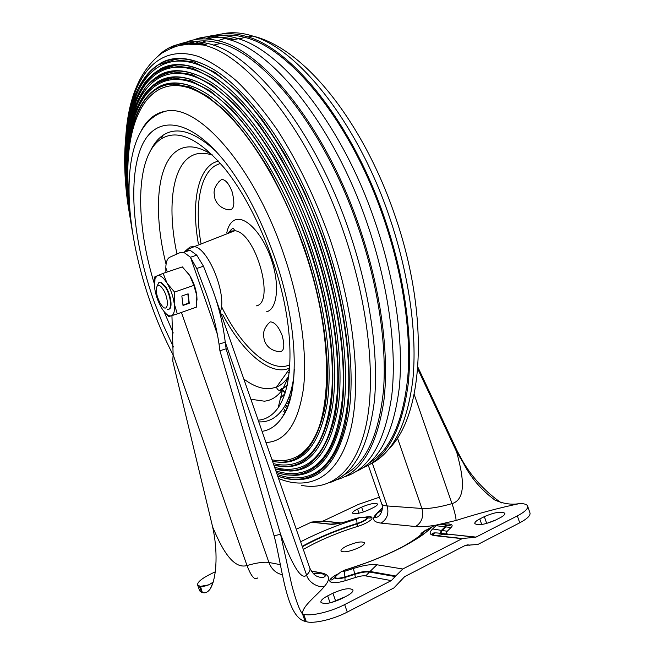 <?xml version="1.0" encoding="UTF-8"?>
<svg xmlns="http://www.w3.org/2000/svg" width="655" height="655" viewBox="0 0 655 655"><rect width="100%" height="100%" fill="white"/><g stroke="black" fill="none" stroke-linecap="round" stroke-linejoin="round"><path stroke-width="0.98" d="M358.809 547.719C349.533 551.682 343.58 552.771 340.977 550.986C340.772 549.709 342.696 548.047 346.741 546.016C355.927 542.094 361.847 541.022 364.483 542.798C364.712 544.043 362.821 545.689 358.809 547.719M345.324 596.746L331.021 602.641M495.802 519.972L486.133 523.599M366.022 517.507L367.807 516.844M519.923 503.499C511.94 505.046 503.572 503.883 494.803 499.994C480.983 489.735 470.372 477.167 462.962 462.283L456.65 451.884C461.325 469.758 468.783 498.594 451.991 503.638C454.275 509.958 456.371 518.924 456.003 520.496C477.601 513.602 498.913 507.936 519.923 503.499L521.38 503.58C524.983 503.801 527.062 504.645 527.627 506.102L529.977 512.906C530.607 515.526 527.193 518.825 519.726 522.813L477.888 544.452L465.377 545.369L404.675 576.621L393.876 587.961L347.265 612.089C333.436 619.393 313.524 624.002 306.294 621.685L305.115 621.358C286.038 616.813 282.395 567.009 274.101 535.774L219.908 350.752L226.122 348.779L280.553 534.292L274.101 535.774M208.757 584.866L200.209 586.413L197.597 584.89L199.718 590.933L202.632 592.578C205.416 593.389 207.987 592.112 210.353 588.747C217.427 576.367 217.583 548.865 212.67 527.095C219.793 543.691 231.633 570.006 247 565.527C251.209 576.416 254.73 580.576 257.571 577.988M332.912 593.209C343.245 588.681 349.926 587.6 352.963 589.975C353.282 591.629 351.096 593.7 346.389 596.197L341.05 598.924C330.603 603.517 323.881 604.614 320.893 602.215C320.598 600.504 322.849 598.383 327.656 595.87L332.912 593.209L335.425 600.398M486.665 523.329L484.348 516.623C494.607 512.267 501.427 511.154 504.825 513.274C505.095 514.478 503.482 516.001 499.986 517.835L495.368 520.193C484.995 524.606 478.142 525.736 474.809 523.582C474.548 522.338 476.21 520.791 479.787 518.932L481.712 524.499M484.348 516.623L479.787 518.932M368.487 509.95C360.135 513.43 354.813 514.494 352.505 513.127C352.357 512.136 354.044 510.777 357.565 509.066L361.617 507.15C369.895 503.703 375.2 502.655 377.534 504.006C377.698 504.972 376.052 506.307 372.589 508.002L368.487 509.95M296.265 529.256L311.624 522.06L318.576 521.372M319.059 521.478L322.956 521.11L358.67 504.293L379.392 497.235M197.597 584.89C197.343 582.008 202.19 578.144 212.122 573.313L215.249 571.84M347.265 612.089L344.645 604.581C330.8 611.835 310.896 616.494 303.707 614.275L302.528 613.956C301.734 606.333 317.495 595.1 324.397 586.397C318.109 588.075 308.382 582.221 306.614 575.115C309.381 572.306 310.47 570.014 309.872 568.245C314.449 576.752 317.348 576.228 319.312 577.096C322.407 577.964 324.503 577.456 325.584 575.557L321.179 573.166L313.336 573.69M402.76 568.99L376.895 564.766L370.026 571.463L395.718 575.974L402.76 568.99L462.438 538.508L475.792 537.215L517.344 515.886L519.726 522.813M395.718 575.974L391.322 580.608L344.645 604.581M527.627 506.102C528.241 508.665 524.811 511.932 517.344 515.886M501.583 502.917L498.815 501.132C483.742 490.014 471.649 476.603 462.528 460.907L456.895 450.362L456.65 451.884L417.734 368.855M303.314 549.439C318.772 540.563 336.76 532.924 357.286 526.514C363.148 524.753 367.913 522.395 371.573 519.431C373.014 516.811 370.959 516.042 365.416 517.114M337.014 574.288C329.375 578.979 328.957 580.453 330.374 581.853C332.961 583.245 337.874 582.876 345.111 580.748L355.469 577.489C359.865 576.081 363.288 575.557 365.736 575.909L391.322 580.608M476.029 537.1L448.298 534.185C445.924 533.85 445.58 532.875 447.25 531.246L451.049 527.471C454.259 524.581 450.075 523.206 442.96 524.311M426.045 529.936L420.985 533.399L425.095 531.008C421.091 535.168 415.073 539.646 407.033 544.461M382.291 507.748L376.469 513.7L382.021 510.253M300.637 541.783C318.6 532.581 337.292 524.991 356.705 519.03C358.891 518.072 358.956 517.786 356.901 518.17L349.344 520.594C340.51 523.443 334.042 524.647 329.94 524.213L338.668 523.419M202.354 592.505L200.479 586.413C205.023 586.569 209.223 585.12 213.08 582.058M282.395 574.762C276.001 573.322 271.514 569.228 268.918 562.473C264.129 561.712 256.817 562.727 247 565.527L173.133 354.683L172.74 360.913L212.67 527.095M165.895 272.423L165.821 267.805C165.92 262.049 167.254 258.52 169.833 257.21L180.436 252.445L183.809 252.314L190.458 257.243L196.721 268.501L205.637 291.901C211.811 308.841 216.281 326.255 219.048 344.17L219.908 350.752M173.133 354.683L171.938 315.653M305.115 621.358L302.528 613.956C299.482 610.247 295.863 600.496 291.688 584.686L280.553 534.292C287.799 552.984 299.662 582.221 306.614 575.115L225.246 342.172C223.101 324.34 218.95 307.015 212.801 290.222L203.459 266.192L196.762 255.147L190.081 250.251L186.675 250.398M376.895 564.766C371.229 564.053 363.419 565.29 353.463 568.475L344.587 571.283C342.336 571.602 342.426 571.209 344.866 570.112L367.119 562.579C376.322 559.133 388.39 554.04 396.897 549.807C405.453 545.689 416.572 539.09 419.405 537.075C423.458 534.496 427.887 530.927 432.709 526.366C434.617 525.302 435.731 525.081 436.042 525.703L432.668 528.937C428.714 532.638 429.402 534.881 434.748 535.667L462.119 538.664M432.66 534.857L434.674 532.875M417.865 367.103L456.895 450.362M302.373 546.761C318.387 537.927 336.629 530.313 357.098 523.926C364 521.47 367.439 519.448 367.422 517.843L364.286 517.262M336.727 574.5C332.846 576.621 330.808 578.422 330.595 579.904C331.512 580.281 332.797 579.552 334.435 577.718C335.425 579.257 338.938 579.176 344.956 577.473L354.781 574.37C361.142 572.339 366.112 571.569 369.682 572.061L395.374 576.588M451.049 527.471L445.793 526.915L446.391 525.343C446.227 524.557 444.565 524.303 441.404 524.573M431.563 527.25L425.095 531.008M302.217 546.319C318.289 537.493 336.555 529.887 357.024 523.492C363.41 521.314 366.694 519.382 366.865 517.704C362.305 516.582 357.884 518.048 358.703 517.802L357.827 517.966M217.525 334.73L190.458 257.243L196.762 255.147M219.048 344.17L225.246 342.172L226.122 348.779M431.932 526.874L425.463 530.583C420.338 535.872 412.126 541.603 400.811 547.776M277.704 476.103C285.203 478.854 292.449 480.033 299.433 479.624C324.765 478.412 341.329 455.651 349.115 411.356C355.329 367.021 346.937 301.758 325.011 238.387C296.289 154.334 246.501 85.003 207.152 65.942C188.845 56.919 173.297 55.986 160.483 63.167M128.355 125.22C136.371 68.652 172.314 39.791 223.355 79.337C258.34 105.979 298.393 167.991 322.8 239.173C342.491 296.101 351.399 354.92 348.149 398.011C343.695 441.372 331.143 467.089 310.503 475.162C300.203 479.116 289.06 478.838 277.081 474.318M276.476 472.599L285.703 474.834L294.635 475.358C319.566 474.662 335.884 452.703 343.58 409.473C349.713 366.186 341.501 302.25 320.008 240.172C291.729 157.421 242.637 89.358 204.139 71.362C186.56 62.962 171.635 62.331 159.37 69.479M128.675 130.443C136.24 74.343 171.684 46.055 221.832 85.707C255.687 112.021 294.226 172.15 317.822 240.942C336.891 296.06 345.66 353.029 342.729 394.965C338.643 437.212 326.681 462.446 306.843 470.675C297.313 474.564 286.988 474.621 275.87 470.839M275.223 468.988L289.911 471.06C314.433 470.871 330.488 449.69 338.078 407.516C344.137 365.302 336.089 302.708 315.047 241.941C287.234 160.549 238.87 93.788 201.249 76.823C184.374 69.021 170.063 68.669 158.314 75.767M129.002 135.642C136.142 80.025 171.07 52.334 220.301 92.052C253.035 118.015 290.091 176.277 312.894 242.702C331.34 296.027 339.961 351.154 337.325 391.944C333.6 433.061 322.211 457.804 303.159 466.18C294.39 469.979 284.876 470.339 274.617 467.261M157.315 82.039C168.556 74.989 182.278 75.088 198.473 82.334C235.21 98.299 282.796 163.717 310.126 243.693C330.718 303.134 338.586 364.352 332.625 405.502C325.15 446.612 309.365 467.023 285.261 466.737L273.929 465.287M273.331 463.584C282.739 465.992 291.45 465.361 299.474 461.677C317.749 453.178 328.573 428.935 331.954 388.947C334.296 349.303 325.838 296.003 307.997 244.446C285.981 180.354 250.39 123.967 218.778 98.365C170.464 58.614 136.052 85.699 129.354 140.809M272.595 461.472L280.684 462.397C304.346 463.126 319.853 443.468 327.205 403.431C333.076 363.345 325.379 303.527 305.246 245.428C278.416 166.935 231.649 102.868 195.812 87.876C180.272 81.163 167.123 81.294 156.373 88.286M129.002 195.771C120.774 112.758 155.612 53.35 217.247 104.661C247.754 129.87 281.904 184.399 303.134 246.174C339.601 348.812 330.718 444.319 295.773 457.165C288.478 460.711 280.561 461.587 272.005 459.785M205.408 44.376C196.213 42.485 187.829 42.804 180.24 45.334M344.08 474.744C365.621 463.805 378.754 435.657 383.486 390.29C387.015 345.242 378.148 285.023 358.097 226.892C325.15 129.903 264.555 54.504 220.538 43.41C207.61 39.718 196.123 40.045 186.077 44.401M144.329 125.613L144.288 126.079M289.142 369.436L289.575 369.404M265.979 442.518C285.695 441.576 298.189 423.523 303.47 388.374C307.596 353.348 300.448 302.504 283.361 253.223C253.6 165.666 198.097 103.891 166.214 111.072C155.734 112.734 147.49 119.128 141.488 130.255M170.12 48.568C180.755 41.65 193.413 39.988 208.085 43.566C252.175 52.842 314.703 129.854 348.763 230.085C370.083 291.827 378.983 355.649 374.308 401.728C368.257 447.995 353.43 474.941 329.842 482.571M336.424 479.796C361.134 473.238 376.969 446.735 383.928 400.287C389.422 353.978 380.842 289.15 359.21 226.483C325.257 126.44 262.336 49.739 217.697 40.667C203.173 37.212 190.572 38.801 179.896 45.408M344.366 476.824C368.978 469.561 384.747 442.723 391.674 396.308C397.151 350.065 388.702 285.785 367.283 223.707C334.885 128.315 275.37 53.309 230.937 40.127L225.123 38.424C213.538 35.673 203.132 36.148 193.888 39.84M150.282 118.694L150.183 119.562M283.754 414.877L283.14 414.247M283.754 411.373L285.015 412.65M285.801 411.094L284.164 409.449M284.786 406.558L286.898 408.695M287.586 407.033L285.416 404.856M288.536 404.471L286.612 402.547M287.357 400.95L289.133 402.719M277.139 386.204L277.654 386.802M288.405 398.477L289.952 400.008M290.46 398.158L289.052 396.774M285.212 392.812L282.502 389.881M282.362 389.733L281.38 388.636M369.109 463.077C390.257 450.419 403.152 421.681 407.811 376.862C411.34 332.437 402.907 274.191 383.601 218.123C351.105 122.264 290.026 48.069 244.97 37.441C231.387 33.806 219.31 34.355 208.74 39.087M205.883 38.882C217.902 32.594 231.952 31.948 248.04 36.942C292.981 49.796 352.505 123.664 384.436 217.82C404.937 277.327 413.149 339.102 408.122 384.649C401.761 430.466 386.761 458.14 363.132 467.67M355.731 471.649C378.844 461.808 393.352 433.921 399.247 388.014C403.832 342.385 395.342 280.643 374.824 221.12C342.63 126.268 283.116 51.77 238.453 38.727C224.002 34.101 211.205 34.183 200.053 38.964M194.437 41.789L190.892 44.09M157.364 113.79L157.257 114.527M234.433 39.472C224.215 36.786 214.856 36.598 206.35 38.907M200.34 40.97L194.248 44.106M158.387 113.307L158.289 113.986M205.13 40.864L199.456 44.474M335.565 434.109C328.785 453.342 319.214 465.525 306.843 470.675M330.669 429.958C324.25 448.863 315.08 460.932 303.159 466.18M340.469 438.269C333.321 457.82 323.341 470.118 310.503 475.162M320.901 421.689C315.186 439.923 306.81 451.745 295.773 457.165M299.474 461.677C310.945 456.339 319.714 444.393 325.781 425.824M258.782 421.91L261.82 421.877C270.188 421.345 277.261 416.973 283.05 408.736C288.306 401.073 291.901 390.347 293.849 376.543M216.338 151.698C194.74 131.622 176.997 126.12 163.111 135.208L162.006 135.978C157.405 139.4 153.589 144.288 150.552 150.642M258.176 420.174C266.028 419.56 272.693 415.409 278.17 407.721C291.164 389.176 294.128 347.952 283.59 299.229C273.02 250.546 249.539 199.005 224.436 168.171C198.711 138.303 177.579 128.585 161.032 139.016L159.951 139.752C135.225 157.667 135.274 222.192 154.326 283.721M163.93 311.362L173.231 332.977M221.627 179.429C216.641 183.49 214.119 187.977 214.062 192.889L214.963 198.85C217.157 204.589 221.341 208.192 227.531 209.657C233.95 210.992 235.456 204.974 232.058 191.62C228.972 183.637 225.492 179.568 221.627 179.429L218.803 181.787M270.237 321.883C265.635 325.961 263.384 330.472 263.474 335.401L264.374 340.608C266.691 346.618 271.154 350.237 277.769 351.473C283.869 352.816 285.326 347.477 282.141 335.458C278.588 326.509 274.617 321.99 270.237 321.883L267.543 324.413M160.287 303.486C156.177 295.331 155.235 289.379 157.446 285.605C159.026 284.638 160.983 285.998 163.316 289.666C169.129 298.811 168.417 312.82 162.587 306.532L160.287 303.486M157.282 285.752L158.641 282.813L160.59 282.518L165.649 287.627C171.315 296.519 172.273 311.379 167.148 309.316M169.047 309.135L168.793 309.201C172.773 308.898 171.192 295.413 166.149 287.455L161.089 282.354L159.468 282.436M165.134 312.787L168.793 316.586L177.3 313.892L174.222 303.625L174.517 292.056L167.09 283.238C170.791 289.551 173.166 296.347 174.222 303.625C174.991 310.642 174.025 314.719 171.332 315.849C168.818 316.43 165.911 314.334 162.612 309.545L161.597 307.932C158.043 301.791 155.726 295.184 154.654 288.126L154.998 278.572L157.266 275.665C160.049 274.781 163.324 277.311 167.09 283.238L163.111 273.356L182.368 266.904L189.737 275.493L187.346 272.152M189.762 275.534L189.762 275.534C193.487 281.765 195.845 288.495 196.819 295.724L193.855 285.383L189.762 275.534M197.04 300.113L196.819 295.724L196.426 307.121L177.3 313.892M163.111 273.356L154.867 276.811L154.392 281.83M181.844 296.019L183.015 305.459L189.279 303.265L188.132 293.833L181.844 296.019M174.517 292.056L193.855 285.383M182.966 305.099L188.935 302.995L187.838 293.939M327.656 595.87L330.095 602.854M357.565 509.066L359.005 513.217M361.617 507.15L363.312 512.014M201.552 592.284L199.415 586.2M280.446 564.675L268.918 562.473L181.435 312.435M303.707 614.275L306.294 621.685M470.012 545.271L466.917 544.911M324.397 586.397C330.734 579.184 329.809 574.705 321.63 572.953L311.15 570.939M404.61 545.664L402.71 546.786M376.469 513.7C371.549 518.94 373.063 522.076 381.005 523.116L415.573 526.538C420.387 527.029 426.904 526.612 435.141 525.294M435.6 525.22L456.003 520.496M341.083 522.903L323.161 521.02M311.354 522.182L329.94 524.213M165.821 267.805L167.271 271.964M365.736 575.909L370.026 571.463C366.341 570.963 361.216 571.758 354.642 573.854L353.463 568.475M468.816 544.993L467.662 544.862M443.591 534.767L448.298 534.185M443.034 534.644L434.748 535.667M357.286 526.514L356.705 519.03M321.63 572.953L311.354 571.266M355.469 577.489L354.642 573.854L344.866 576.94L344.587 571.283M345.111 580.748L344.866 576.94C339.036 578.553 335.696 578.635 334.844 577.178L334.435 577.718M447.25 531.246L442.141 530.501L445.793 526.915L436.042 525.703M442.019 534.447L440.676 533.44L442.141 530.501L432.668 528.937M415.573 526.538C421.828 522.543 423.932 516.517 421.885 508.468C429.181 508.869 439.218 507.265 451.991 503.638L414.156 394.326M381.005 523.116C387.056 519.325 389.111 513.602 387.171 505.955L421.885 508.468L397.429 437.917M382.283 508.1L376.83 513.61L374.783 517.515C380.547 517.982 384.043 508.354 381.603 503.605C382.078 504.915 383.936 505.701 387.171 505.955L372.286 463.11M356.901 518.17L349.344 520.561C342.745 522.968 336.367 524.147 330.218 524.09L311.624 522.06M203.459 266.192L196.721 268.501M441.765 534.414L440.037 533.276L441.552 530.239L445.187 526.669L445.76 525.171C445.187 524.237 443.132 524.066 439.595 524.655M425.463 530.583L432.709 526.366M346.225 569.694L344.866 570.112M132.253 230.773L128.036 205.146C122.69 162.514 124.54 123.418 134.955 95.188C140.899 82.112 148.587 72.058 158.019 65.017L174.426 59.638L193.684 61.93L215.233 72.533L238.289 91.675C254.115 108.566 269.565 129.297 284.663 153.868C299.171 180.256 312.042 208.634 323.283 238.993L305.525 194.535C291.974 166.337 277.401 141.193 261.812 119.104L238.281 91.692L215.233 72.549L193.675 61.955L174.418 59.654L158.019 65.041C148.587 72.075 140.899 82.129 134.955 95.204C124.54 123.427 122.69 162.522 128.036 205.154L132.245 230.765L128.036 205.146C114.658 113.798 141.226 34.011 207.152 65.942M131.86 228.128L128.519 207.176C124.622 175.556 124.769 147.187 128.961 122.059C132.588 106.438 137.918 93.264 144.951 82.53C152.967 73.475 162.587 67.874 173.821 65.746L192.562 68.161L213.505 78.649L235.882 97.423C251.225 113.929 266.217 134.136 280.839 158.051C294.906 183.711 307.392 211.278 318.305 240.77L301.071 197.581C287.93 170.185 273.798 145.721 258.692 124.196L235.874 97.448L213.497 78.682L192.554 68.186L173.821 65.77L157.839 70.83C148.644 77.585 141.136 87.295 135.323 99.969C125.13 127.365 123.296 165.502 128.519 207.185L131.86 228.112L128.519 207.176C115.599 118.522 141.038 41.756 204.139 71.362M131.418 224.943L129.002 209.215C125.203 178.324 125.359 150.65 129.469 126.202C133.014 111.014 138.23 98.234 145.099 87.868C152.918 79.14 162.293 73.802 173.223 71.845L191.44 74.375L211.778 84.749L233.483 103.138C248.36 119.251 262.884 138.942 277.049 162.194C290.673 187.133 302.782 213.907 313.368 242.522C336.375 308.914 343.564 376.912 334.41 418.848C323.3 460.293 303.56 476.987 275.19 468.915C303.543 476.963 323.283 460.268 334.386 418.815C343.531 376.895 336.342 308.906 313.344 242.53C302.757 213.923 290.656 187.15 277.032 162.219C262.86 138.966 248.343 119.284 233.475 103.162L211.77 84.782L191.44 74.408L173.223 71.878C162.293 73.827 152.91 79.173 145.099 87.893L135.691 104.743C125.727 131.319 123.91 168.491 129.01 209.223L131.418 224.927L129.002 209.215C116.533 123.238 140.882 49.412 201.249 76.823M273.888 465.173C300.874 471.666 319.411 454.611 329.481 414.034C337.743 373.088 330.48 307.866 308.44 244.282C298.181 216.535 286.456 190.556 273.266 166.345C259.552 143.748 245.494 124.581 231.084 108.853L210.05 90.857L190.318 80.614L172.625 77.978L157.487 82.432C148.75 88.621 141.603 97.66 136.06 109.541C126.325 135.298 124.524 171.504 129.502 211.278L130.918 221.005L129.493 211.262C125.793 181.099 125.948 154.13 129.977 130.353C133.448 115.607 138.532 103.228 145.238 93.215C152.861 84.814 161.99 79.722 172.625 77.937L190.327 80.573L210.059 90.816L231.1 108.82C245.51 124.548 259.577 143.715 273.291 166.313C286.481 190.531 298.205 216.518 308.472 244.266C330.521 307.875 337.775 373.113 329.514 414.058C319.435 454.652 300.891 471.698 273.896 465.197M130.37 216.109L129.985 213.333C120.839 145.402 134.357 87.009 172.028 84.02L189.213 86.755C201.74 92.093 214.914 101.329 228.734 114.469C242.677 129.813 256.285 148.456 269.557 170.398C282.313 193.905 293.669 219.098 303.617 245.993C324.708 306.851 332.011 369.346 324.61 409.277C315.53 448.962 298.181 466.327 272.562 461.374M272.546 461.341C298.156 466.286 315.497 448.912 324.577 409.236C331.962 369.314 324.667 306.843 303.576 246.01C293.636 219.122 282.28 193.929 269.524 170.431C256.261 148.489 242.653 129.854 228.71 114.519L208.339 96.907C195.223 88.793 183.113 84.511 172.019 84.069C134.357 87.049 120.839 145.426 129.993 213.35L130.361 216.06L129.985 213.333C118.391 132.637 140.661 64.485 195.812 87.876M280.528 390.036L287.111 385.779M262.074 431.342C270.196 430.139 277.04 425.251 282.616 416.67C299.924 393.156 298.426 324.323 274.314 256.449C260.788 218.598 244.643 187.436 225.86 162.972C188.247 115.141 153.401 114.846 140.547 148.988C127.52 183.253 134.029 244.151 153.712 300.489L162.907 324.29L173.436 346.986M282.616 416.67C289.436 405.944 293.325 390.167 294.283 369.322M293.62 378.156L293.8 377.599M278.539 478.486C308.972 491.094 337.227 478.093 349.664 433.454C361.978 388.898 355.288 312.173 329.211 236.897C314.809 197.081 297.607 161.572 277.597 130.361C264.235 111.145 250.767 94.869 237.208 81.515C223.814 70.003 210.992 61.701 198.76 56.608C156.561 42.542 131.074 78.575 126.186 133.03M301.447 485.371C330.292 491.062 355.771 472.132 366.063 425.423C376.191 378.737 368.618 304.37 343.548 231.878C309.447 131.557 247.115 54.39 203.287 45.015C185.218 40.684 170.316 44.163 158.584 55.446M283.599 415.139L283.066 414.59L283.607 415.123M284.09 409.784L285.662 411.381L284.09 409.809M285.269 405.134L287.455 407.353L285.252 405.15M289.011 403.095L287.209 401.286L289.019 403.062M290.345 398.576L288.912 397.143M282.42 390.224L285.105 393.147L282.403 390.257M282.174 390.003L281.191 388.898M281.208 388.873L282.19 389.971M288.929 397.11L290.353 398.535M369.445 464.551C392.41 453.89 406.861 425.799 412.789 380.277C417.431 335.073 409.236 274.494 389.168 216.199C357.36 122.379 297.845 48.83 252.765 36.058C241.384 32.472 230.961 31.792 221.488 34.019M241.507 38.285L230.216 39.889M205.605 40.88L200.61 44.614M277.679 476.038C306.663 486.534 333.018 472.23 344.17 428.386C355.198 384.591 348.223 311.027 323.267 239.001C348.239 311.027 355.215 384.6 344.186 428.403C333.027 472.247 306.671 486.55 277.687 476.046M276.451 472.517C304.215 481.548 329.072 466.507 339.282 423.605C349.352 380.727 342.254 309.962 318.281 240.77C342.287 309.962 349.377 380.743 339.298 423.621C329.088 466.532 304.223 481.564 276.459 472.533M230.756 230.928L231.141 229.365M288.216 372.523L289.297 372.335M256.203 305.885C275.591 303.15 255.794 232.484 234.883 230.716L230.175 231.19L226.941 233.827M226.843 232.5C228.21 226.139 230.797 222.029 234.596 220.154C244.7 215.045 262.205 232.893 271.047 258.586C280.053 284.213 277.491 309.258 266.528 311.813M187.42 249.195L190.106 246.96L194.281 246.632C208.421 248.171 227.179 294.914 220.35 311.846M220.391 163.373L215.544 165.453C199.464 174.852 194.486 207.471 201.06 243.971M221.431 306.409C239.222 343.326 265.652 369.608 285.474 366.21L289.895 364.966M289.674 368.266L285.015 369.567C265.881 372.695 240.713 349.033 222.684 314.572M198.367 243.709C191.628 206.309 196.647 172.83 213.088 163.087L218.172 160.884M243.807 379.016C253.469 386.27 262.508 389.447 270.924 388.554L276.508 387.08C281.314 385.107 285.433 381.374 288.88 375.88M212.818 155.317C204.024 152.173 196.451 152.656 190.089 156.766C171.487 168.613 167.385 209.756 176.981 254.001M166.059 264.26C153.335 213.727 156.234 164.716 176.981 150.83C186.495 144.395 198.375 145.828 212.605 155.112M288.839 376.158L282.632 389.34C277.646 396.504 271.547 400.451 264.342 401.188L250.865 399.239M287.193 385.418L280.225 389.93M280.545 397.937L284.917 393.72M230.748 230.961L230.445 232.451M340.731 522.985L322.956 521.11M210.353 588.747L213.309 581.845M205.637 291.901L205.801 292.359M475.792 537.215L440.037 533.276C434.56 532.54 431.899 532.867 432.054 534.267L435.051 535.52L462.438 538.508M498.815 501.132L494.803 499.994M462.528 460.907L462.962 462.283M460.08 456.625L460.465 457.919M364.606 517.294L365.04 517.213M365.564 517.123C369.314 516.664 371.213 516.746 371.287 517.352C371.049 518.031 369.764 518.195 367.422 517.843L366.865 517.704M200.479 586.413L208.405 584.989M338.438 573.616L338.013 573.821M403.914 546.147L406.976 544.289M421.271 533.342L426.249 529.879M427.24 529.379L431.129 527.676M441.707 524.573L442.141 524.499M443.247 524.311C447.226 523.705 449.69 523.861 450.648 524.778C450.198 525.58 448.773 525.768 446.391 525.343L445.76 525.171C441.978 524.123 436.042 525.146 436.926 525.073L432.333 526.448C420.33 539.728 382.766 558.723 344.874 570.047L342.68 571.111C341.501 571.25 338.889 573.281 334.844 577.178M183.809 252.314L190.081 250.251M434.527 532.892L432.554 534.791M212.949 290.648L309.872 568.245M368.266 465.222L381.603 503.605M198.473 82.334C140.759 56.985 117.466 127.938 129.493 211.262L130.918 221.005M213.358 45.17L220.538 43.41M166.214 111.072C118.735 123.263 120.577 217.206 150.183 301.75C156.725 320.401 164.372 338.127 173.117 354.936M125.752 137.378C128.126 98.013 140.055 69.987 161.531 53.301C168.859 49.117 174.852 46.513 179.511 45.49L188.509 44.196L203.287 45.015L208.085 43.566M217.697 40.667L225.123 38.424M283.165 414.107L283.82 414.771M284.196 409.318L285.85 410.996M285.465 404.765L287.619 406.935M287.398 400.86L289.158 402.62M281.437 388.554L282.42 389.651M282.526 389.766L285.244 392.713M289.084 396.684L290.476 398.076M248.04 36.942L252.765 36.058C305.246 48.413 363.238 123.132 394.556 214.398C429.819 315.161 423.965 413.796 389.34 448.454M238.453 38.727L230.937 40.127M244.97 37.441L238.985 38.899M184.268 252.159L186.364 250.005L194.281 246.632L234.883 230.716L233.54 228.562C233.458 227.563 232.157 228.513 229.627 231.403M229.586 231.485L228.865 233.074M289.633 368.757L276.508 387.08L276.721 387.817C277.892 390.626 279.865 391.133 282.632 389.34L278.17 407.721M161.032 139.016L163.111 135.208M273.462 262.418L271.383 258.307L270.466 253.739M157.446 285.605L158.641 282.813M160.59 282.518L161.089 282.354M154.998 278.572L155.153 276.639"/></g></svg>

